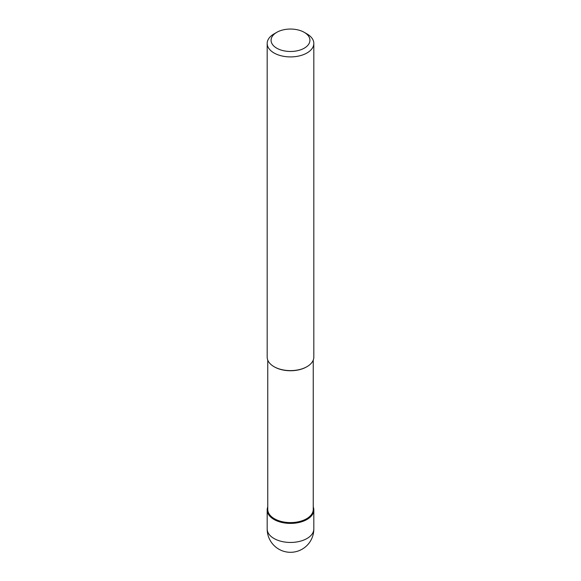 <?xml version="1.0" encoding="UTF-8"?>
<svg xmlns="http://www.w3.org/2000/svg" width="581" height="581" viewBox="0 0 581 581"><rect width="100%" height="100%" fill="white"/><g stroke="black" fill="none" stroke-linecap="round" stroke-linejoin="round"><path stroke-width="0.87" d="M306.993 519.465A23.32 13.465 180 0 1 281.574 522.384A23.32 13.465 180 0 1 267.18 509.944A23.32 13.465 180 0 1 267.761 506.952A23.32 13.465 0 0 0 279.221 521.731A23.32 13.465 0 0 0 306.993 519.465A23.32 13.465 0 0 0 313.239 506.952A23.32 13.465 180 0 1 313.82 509.944A23.32 13.465 180 0 1 306.993 519.465M267.761 360.133L267.761 509.464A22.739 13.131 0 0 0 281.8 521.593A22.739 13.131 0 0 0 306.579 518.753A22.739 13.131 0 0 0 313.239 509.464L313.239 360.133M304.241 32.34A19.434 11.221 180 0 1 304.241 48.201A19.434 11.221 180 0 1 276.759 48.201A19.434 11.221 180 0 1 276.759 32.34A19.434 11.221 180 0 1 276.759 32.333A19.434 11.221 180 0 1 304.241 32.34L306.993 33.923A23.32 13.465 180 0 1 313.82 43.444A23.32 13.465 180 0 1 306.993 52.965A23.32 13.465 180 0 1 281.574 55.885A23.32 13.465 180 0 1 267.18 43.444L267.18 357.141A23.32 13.465 0 0 0 274.007 366.662A23.32 13.465 0 0 0 306.993 366.662L306.579 366.901A22.739 13.131 180 0 1 274.421 366.901A22.739 13.131 180 0 1 274.217 366.778M306.579 366.901L306.993 366.662A23.32 13.465 0 0 0 313.82 357.141L313.82 43.444M267.18 43.444A23.32 13.465 180 0 1 274.007 33.923L276.759 32.333M267.18 509.944L267.18 528.986A23.32 13.465 0 0 0 281.574 541.427A23.32 13.465 0 0 0 306.993 538.507A23.32 13.465 0 0 0 313.82 528.986L313.82 509.944M267.18 528.986A23.32 23.32 0 0 0 302.156 549.183A23.32 23.32 0 0 0 313.82 528.986M274.421 366.901L274.007 366.662M276.759 32.34L274.007 33.923"/></g></svg>
